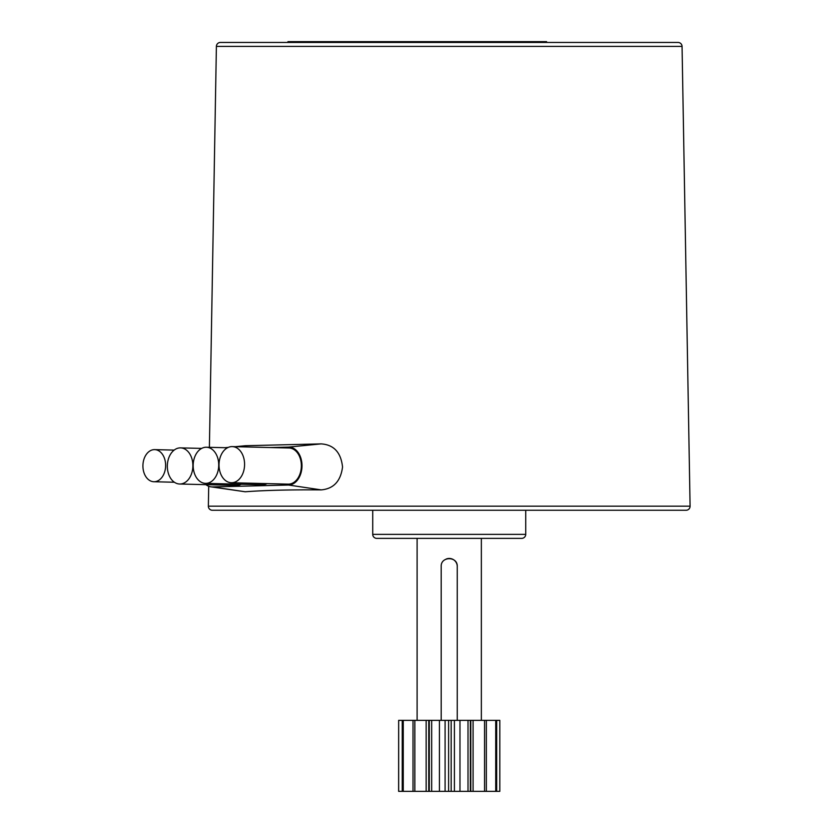 <?xml version="1.0" encoding="UTF-8"?>
<svg xmlns="http://www.w3.org/2000/svg" width="833" height="833" viewBox="0 0 833 833"><rect width="100%" height="100%" fill="white"/><g stroke="black" fill="none" stroke-linecap="round" stroke-linejoin="round"><path stroke-width="1.25" d="M208.365 506.245A4.019 4.019 0 0 1 208.365 506.172L690.088 506.172A4.019 4.019 0 0 1 686.069 510.265L212.384 510.265A4.019 4.019 0 0 1 208.365 506.245M682.06 46.398L216.393 46.398A4.019 4.019 0 0 1 220.401 42.452L678.052 42.452A4.019 4.019 0 0 1 682.06 46.398L690.088 506.172M372.726 534.359L525.727 534.359A4.019 4.019 0 0 1 521.708 538.368L376.745 538.368A4.019 4.019 0 0 1 372.726 534.359L372.726 510.265M235.375 446.686L245.36 445.728L321.121 443.885C333.814 444.718 340.957 452.423 342.54 466.99C340.718 481.151 333.616 488.784 321.236 489.887C290.165 489.669 264.821 490.293 245.214 491.772L210.832 486.816A18.972 13.411 91.4 0 1 205.907 484.66M216.393 46.398L209.395 447.321M208.708 486.253L208.365 506.172M270.496 447.55L288.582 447.102A18.972 13.411 91.4 0 1 301.994 466.074A18.972 13.411 91.4 0 1 288.582 485.035L212.467 486.92A18.972 13.411 91.4 0 1 210.832 486.816M525.727 534.359L525.727 510.265M244.579 464.668A18.066 12.776 91.4 0 1 231.355 482.734A18.066 12.776 91.4 0 1 219.017 464.668A18.066 12.776 91.4 0 1 232.24 446.603A18.066 12.776 91.4 0 1 244.579 464.668M232.24 446.603L289.02 448.008A18.066 12.776 91.4 0 1 301.359 466.074A18.066 12.776 91.4 0 1 288.135 484.14L231.355 482.734M218.725 465.303A18.066 12.776 91.4 0 1 205.501 483.369A18.066 12.776 91.4 0 1 193.173 465.303A18.066 12.776 91.4 0 1 206.397 447.248A18.066 12.776 91.4 0 1 218.725 465.303M267.029 483.619A18.066 12.776 91.4 0 1 262.28 484.775L205.501 483.369M192.881 465.949A18.066 12.776 91.4 0 1 179.657 484.015A18.066 12.776 91.4 0 1 167.329 465.949A18.066 12.776 91.4 0 1 180.553 447.883A18.066 12.776 91.4 0 1 192.881 465.949M241.185 484.254A18.066 12.776 91.4 0 1 236.437 485.41L179.657 484.015M165.632 465.678A16.066 11.36 91.4 0 1 153.876 481.734A16.066 11.36 91.4 0 1 142.912 465.678A16.066 11.36 91.4 0 1 154.667 449.622A16.066 11.36 91.4 0 1 165.632 465.678M441.198 720.358L441.198 566.482C440.699 556.121 457.744 556.111 457.255 566.482L457.255 720.358M481.349 720.358L481.349 538.368M417.104 720.358L417.104 538.368M457.255 566.482A8.028 8.028 0 0 0 446.144 559.068M340.989 41.65L342.478 41.65M352.234 41.65L352.859 41.65M546.583 42.452L546.583 41.65L489.825 41.65L489.825 42.452L491.845 42.452L491.845 41.65M489.773 42.452L489.773 41.65L423.32 41.65L423.32 42.452L423.32 41.65L343.415 41.65L343.415 42.452M312.604 41.65L303.629 41.65L303.629 42.452M312.344 41.65L312.916 42.452L312.916 41.65L312.313 42.452M343.373 42.452L343.373 41.65L312.916 41.65M338.219 41.65L338.219 42.452L334.397 42.452L334.397 41.65L334.002 42.452L333.991 41.65M353.567 42.452L353.171 41.65M362.605 42.452L362.876 41.65L362.605 42.452L362.293 41.65M288.01 41.65L303.566 41.65L303.566 42.452M519.761 42.452L519.761 41.65M542.824 41.65L542.824 42.452M434.024 42.452L434.024 41.65M489.627 42.452L489.627 41.65M306.919 41.65L306.919 42.452L308.554 42.452L308.554 41.65M314.145 41.65L314.145 42.452L320.288 42.452L320.288 41.65M322.319 41.65L322.319 42.452M323.381 41.65L323.381 42.452M330.951 41.65L330.951 42.452M332.659 41.65L332.659 42.452M338.219 42.452L343.123 42.452L343.123 41.65M384.95 42.452L384.95 41.65M392.083 42.452L392.083 41.65M393.176 42.452L393.176 41.65M395.331 42.452L395.331 41.65M409.211 42.452L409.211 41.65M410.409 42.452L410.409 41.65M424.82 42.452L424.82 41.65M368.936 42.452L368.936 41.65M364.812 41.65L364.812 42.452M377.578 42.452L377.578 41.65M381.701 42.452L381.701 41.65M343.967 41.65L343.967 42.452L345.06 42.452L345.06 41.65M349.402 41.65L349.402 42.452M497.197 41.65L497.197 42.452M508.578 41.65L508.578 42.452M423.32 42.452L423.32 41.65M398.663 720.358L398.632 791.35L499.821 791.35L499.821 720.358L398.663 720.358L398.663 791.35M499.821 720.358L499.821 791.35M496.676 720.358L496.676 791.35M495.729 720.358L495.729 791.35M486.347 720.358L486.347 791.35M484.556 720.358L484.556 791.35M473.082 720.358L473.082 791.35M470.364 720.358L470.364 791.35M468.011 720.358L468.011 791.35M459.972 720.358L459.972 791.35M451.174 720.358L451.174 791.35M448.602 720.358L448.602 791.35M402.245 791.35L402.245 720.358M439.428 720.358L439.428 791.35M403.255 791.35L403.255 720.358M431.671 720.358L431.671 791.35M429.287 720.358L429.287 791.35M413.012 791.35L413.012 720.358M426.152 720.358L426.152 791.35M414.844 791.35L414.844 720.358M321.121 443.885L288.582 447.102M544.22 41.65L544.22 42.452M304.284 41.65L304.284 42.452M305.513 41.65L305.513 42.452M310.22 41.65L310.22 42.452M311.761 41.65L311.761 42.452M316.425 41.65L316.425 42.452M318.893 41.65L318.893 42.452M340.687 41.65L340.687 42.452M357.388 41.65L357.388 42.452M359.856 41.65L359.856 42.452M362.907 41.65L362.907 42.452M363.834 41.65L363.834 42.452M290.353 42.452L290.353 41.65M490.502 41.65L490.502 42.452M288.582 485.035L321.236 489.887M245.214 491.772L212.467 486.92M245.36 445.728L235.614 446.686M228.2 447.425L225.306 447.706M153.876 481.734L174.389 482.245M154.667 449.622L174.159 450.101M180.553 447.883L201.648 448.404M206.397 447.248L227.503 447.769M287.947 42.452L287.947 41.65M225.077 447.706L228.294 447.383M470.791 720.358L470.791 791.35M454.401 720.358L454.401 791.35M445.093 720.358L445.093 791.35M428.766 720.358L428.766 791.35"/></g></svg>

